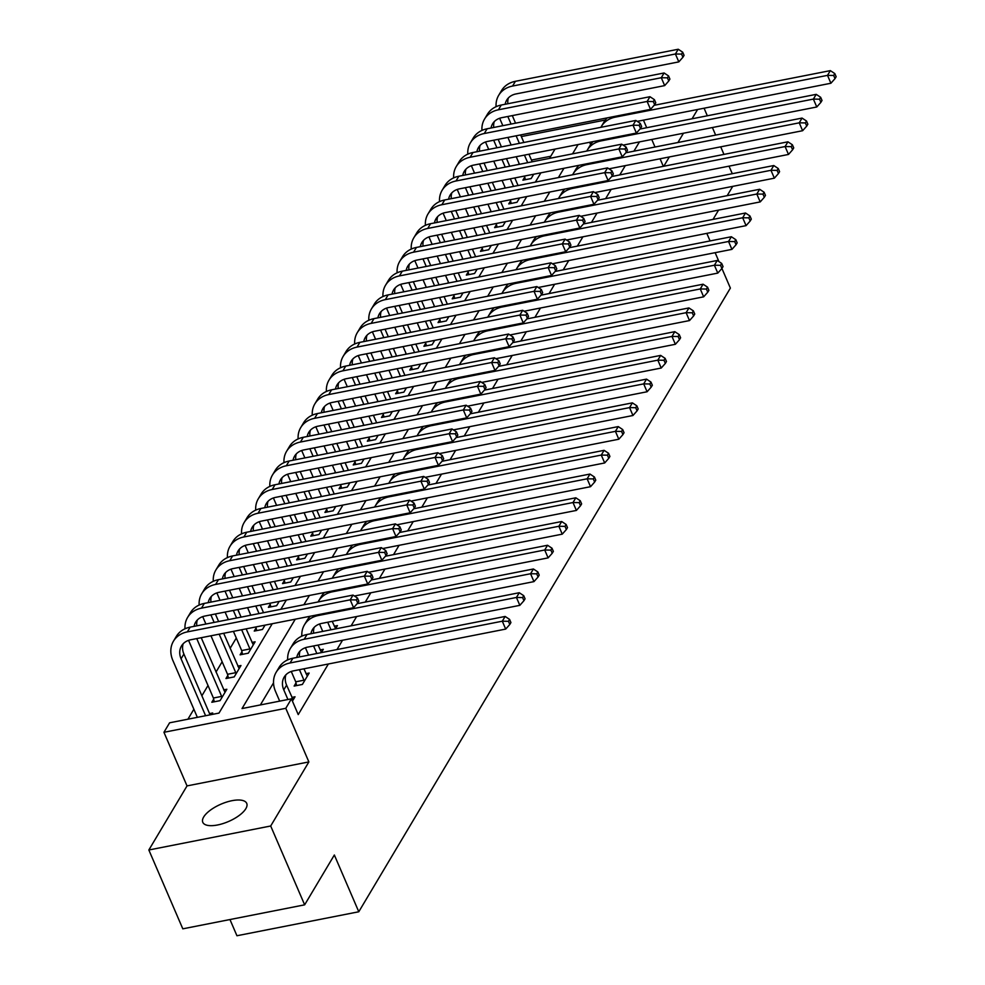 <?xml version="1.0" encoding="UTF-8"?>
<svg xmlns="http://www.w3.org/2000/svg" width="985" height="985" viewBox="0 0 985 985"><rect width="100%" height="100%" fill="white"/><g stroke="black" fill="none" stroke-linecap="round" stroke-linejoin="round"><path stroke-width="1.48" d="M203.686 816.984A23.923 9.456 -23.3 0 0 202.787 822.303A23.923 9.456 -23.3 0 0 222.955 823.583A23.923 9.456 -23.3 0 0 245.831 808.685A23.923 9.456 -23.3 0 0 246.73 803.378A23.923 9.456 -23.3 0 0 226.562 802.086A23.923 9.456 -23.3 0 0 203.686 816.984M229.961 919.534L236.942 935.75L358.786 911.765L730.378 288.088L721.919 268.437M358.786 911.765L334.346 855.005L304.648 904.833L182.804 928.83L148.846 849.993L270.69 825.996L308.871 761.922L285.785 708.313L163.941 732.298L169.592 722.805L218.99 713.091L272.229 623.727M308.871 761.922L187.027 785.907L148.846 849.993M187.027 785.907L163.941 732.298M519.083 163.399L518.43 164.507M504.948 187.125L504.283 188.233M490.801 210.864L490.148 211.972M476.666 234.59L476.001 235.698M462.531 258.329L461.866 259.437M448.384 282.055L447.732 283.163M434.25 305.793L433.585 306.901M420.102 329.519L419.45 330.628M405.968 353.258L405.303 354.366M391.821 376.984L391.168 378.092M377.686 400.723L377.021 401.831M363.551 424.449L362.886 425.557M349.404 448.187L348.752 449.283M335.269 471.913L334.604 473.022M321.122 495.64L320.47 496.748M306.988 519.378L306.323 520.486M292.853 543.104L292.188 544.212M278.706 566.843L278.053 567.951M264.571 590.569L263.906 591.677M250.424 614.308L249.771 615.416M236.289 638.034L230.158 648.315M222.142 661.772L216.023 672.053M208.007 685.498L201.876 695.779M193.873 709.237L187.926 719.198M732.286 173.717L729.023 166.157M723.963 154.411L720.712 146.839M715.652 135.093L712.389 127.533M707.328 115.787L704.078 108.215M304.648 904.833L270.69 825.996M550.763 156.258L531.444 160.05M211.8 714.494L212.698 712.992L209.559 713.608M213.671 699.178L211.824 702.268L220.049 700.655L226.846 689.266L223.694 689.882M227.806 675.439L225.959 678.542L234.196 676.917L240.98 665.528L237.841 666.143M241.941 651.713L240.106 654.816L248.331 653.19L255.115 641.801L251.975 642.417M256.088 627.987L254.241 631.077L262.478 629.452L265.039 625.143M270.222 604.248L268.376 607.351L276.613 605.726L279.186 601.416M284.37 580.522L282.523 583.612L290.747 582L293.321 577.678M298.504 556.784L296.657 559.886L304.894 558.261L307.468 553.952M312.651 533.057L310.804 536.148L319.029 534.535L321.602 530.213M326.786 509.319L324.939 512.422L333.176 510.796L335.737 506.487M340.921 485.593L339.074 488.683L347.311 487.07L349.884 482.748M355.068 461.854L353.221 464.957L361.458 463.332L364.019 459.022M369.203 438.128L367.356 441.218L375.593 439.606L378.166 435.296M383.35 414.389L381.503 417.492L389.728 415.867L392.301 411.558M397.484 390.663L395.638 393.754L403.875 392.141L406.436 387.831M411.619 366.925L409.785 370.028L418.009 368.402L420.583 364.093M425.766 343.199L423.919 346.301L432.156 344.676L434.717 340.367M439.901 319.472L438.054 322.563L446.291 320.938L448.864 316.628M454.048 295.734L452.201 298.837L460.426 297.211L462.999 292.902M468.183 272.008L466.336 275.098L474.573 273.485L477.146 269.164M482.33 248.269L480.483 251.372L488.708 249.747L491.281 245.437M496.465 224.543L494.618 227.633L502.855 226.021L505.416 221.699M510.599 200.805L508.752 203.907L516.99 202.282L519.563 197.973M524.746 177.078L522.9 180.169L531.137 178.556L533.698 174.246M295.278 619.196L242.039 708.547L291.437 698.821L298.233 714.593L328.374 663.988M336.981 649.558L342.521 640.262M351.116 625.82L356.656 616.524M365.263 602.094L370.803 592.798M379.397 578.355L384.938 569.059M393.544 554.629L399.073 545.333M407.679 530.89L413.22 521.594M421.814 507.164L427.355 497.868M435.961 483.426L441.502 474.13M450.096 459.7L455.636 450.404M464.243 435.973L469.783 426.665M478.378 412.235L483.918 402.939M492.525 388.509L498.053 379.213M506.659 364.77L512.2 355.474M520.794 341.044L526.335 331.748M534.941 317.305L540.482 308.01M549.076 293.579L554.617 284.283M563.223 269.841L568.751 260.545M577.358 246.115L582.898 236.819M591.492 222.376L597.033 213.08M605.64 198.65L611.18 189.354M619.774 174.911L625.315 165.615M633.921 151.185L639.462 141.889M301.816 635.387L301.176 636.47M287.669 659.125L287.029 660.196M273.534 682.851L260.372 704.94M292.434 701.135L295.032 696.789L291.892 697.405M295.993 682.962L294.146 686.065L302.383 684.44L309.167 673.05L306.027 673.666M321.332 652.636L323.314 649.324L320.162 649.94M335.479 628.898L337.449 625.586L334.309 626.214M663.779 166.256L669.32 156.96M677.926 142.517L683.467 133.221M692.061 118.791L697.602 109.495M663.336 166.342L660.073 158.782M655.013 147.036L651.762 139.464M646.702 127.718L643.439 120.158M291.437 698.821L285.785 708.313M706.811 233.371L710.074 240.931M715.135 252.677L718.988 261.641M732.717 186.374L727.176 195.67M718.582 210.1L713.041 219.396M521.336 136.57L605.332 120.022M280.836 609.296L286.364 600M294.971 585.558L300.511 576.262M309.105 561.832L314.646 552.536M323.252 538.106L328.793 528.81M337.387 514.367L342.928 505.071M351.534 490.641L357.062 481.345M365.669 466.902L371.21 457.606M379.804 443.176L385.344 433.88M393.951 419.438L399.491 410.142M408.085 395.711L413.626 386.415M422.233 371.973L427.773 362.677M436.367 348.247L441.908 338.951M450.514 324.508L456.043 315.212M464.649 300.782L470.19 291.486M478.784 277.056L484.325 267.748M492.931 253.317L498.472 244.021M507.066 229.591L512.606 220.295M521.213 205.853L526.741 196.557M535.347 182.126L540.888 172.831M549.482 158.388L555.023 149.092M578.084 144.561L572.544 153.857M563.937 168.287L558.396 177.583M549.802 192.013L544.262 201.322M535.655 215.752L530.115 225.048M521.521 239.478L515.98 248.774M507.386 263.217L501.845 272.513M493.239 286.943L487.698 296.239M479.104 310.681L473.563 319.977M464.957 334.408L459.416 343.703M450.822 358.146L445.282 367.442M436.675 381.872L431.147 391.168M422.54 405.611L417 414.907M408.406 429.337L402.865 438.633M394.259 453.075L388.718 462.371M380.124 476.802L374.583 486.097M365.977 500.528L360.436 509.836M351.842 524.266L346.301 533.562M337.707 547.992L332.167 557.288M323.56 571.731L318.02 581.027M309.425 595.457L303.885 604.753M590.618 144.561L589.646 142.283M293.185 699.879L286.598 685.129A18.69 15.07 30.8 0 1 285.872 674.86M287.928 699.51L283.778 689.869A18.69 15.07 30.8 0 1 284.185 677.064A18.69 15.07 30.8 0 1 293.444 670.871L505.699 629.083L502.301 621.203L290.058 662.979A28.036 22.606 -149.2 0 0 276.157 672.287A28.036 22.606 -149.2 0 0 275.541 691.495L279.691 701.135M508.445 621.301L509.811 624.453L510.932 622.545L509.577 619.393L508.445 621.301L502.301 621.203L505.133 616.45L292.877 658.239A28.036 22.606 -149.2 0 0 278.989 667.534L276.157 672.287M505.133 616.45L509.577 619.393M509.811 624.453L505.699 629.083M205.594 715.726L181.068 658.78A18.69 15.07 30.8 0 1 181.486 645.975A18.69 15.07 30.8 0 1 190.745 639.77L353.59 607.708L350.204 599.828L187.347 631.89A28.036 22.606 -149.2 0 0 173.458 641.186A28.036 22.606 -149.2 0 0 172.843 660.406L197.357 717.339M210.088 714.839L183.9 654.04A18.69 15.07 30.8 0 1 183.173 643.759M356.348 599.927L357.703 603.079L358.835 601.182L357.481 598.03L356.348 599.927L350.204 599.828L353.024 595.088L190.179 627.137A28.036 22.606 -149.2 0 0 176.29 636.445L173.458 641.186M353.024 595.088L357.481 598.03M357.703 603.079L353.59 607.708M307.32 676.153L303.934 668.803M296.596 685.585L295.734 681.817L303.959 680.192L299.44 669.689M303.959 680.192L304.23 681.349M291.264 671.45L295.734 681.817M296.78 657.463A18.69 15.07 30.8 0 1 298.32 653.338A18.69 15.07 30.8 0 1 307.591 647.133L519.834 605.344L516.435 597.464L304.193 639.253A28.036 22.606 -149.2 0 0 290.292 648.549A28.036 22.606 -149.2 0 0 287.719 659.876M299.502 656.933A18.69 15.07 30.8 0 1 300.006 651.122M522.592 597.563L523.946 600.715L525.079 598.818L523.725 595.666L522.592 597.563L516.435 597.464L519.267 592.724L307.024 634.5A28.036 22.606 -149.2 0 0 293.124 643.808L290.292 648.549M519.267 592.724L523.725 595.666M523.946 600.715L519.834 605.344M321.467 652.415L318.069 645.076M316.838 653.523L313.575 645.951M305.412 647.724L308.6 655.136M310.928 633.737A18.69 15.07 30.8 0 1 312.467 629.6A18.69 15.07 30.8 0 1 321.726 623.406L533.968 581.618L530.583 573.738L318.327 615.514A28.036 22.606 -149.2 0 0 304.439 624.822A28.036 22.606 -149.2 0 0 301.853 636.15M313.649 633.195A18.69 15.07 30.8 0 1 314.153 627.396M536.726 573.836L538.081 576.988L539.214 575.092L537.859 571.928L536.726 573.836L530.583 573.738L533.402 568.985L357.173 603.682M310.324 616.228A28.036 22.606 -149.2 0 0 307.271 620.07L304.439 624.822M533.402 568.985L537.859 571.928M538.081 576.988L533.968 581.618M335.602 628.689L332.204 621.338M330.972 629.784L327.722 622.225M319.546 623.985L322.748 631.41M354.44 596.011L548.116 557.879L544.717 549.999L332.474 591.788A28.036 22.606 -149.2 0 0 318.574 601.084A28.036 22.606 -149.2 0 0 318.093 601.958M550.861 550.098L552.228 553.25L553.361 551.354L551.994 548.202L550.861 550.098L544.717 549.999L547.549 545.259L371.308 579.956M324.459 592.502A28.036 22.606 -149.2 0 0 321.406 596.344L318.574 601.084M547.549 545.259L551.994 548.202M552.228 553.25L548.116 557.879M214.262 701.788L213.4 698.02L221.637 696.407L196.741 638.588M188.566 640.361L213.4 698.02M221.637 696.407L221.896 697.552M224.999 692.356L201.223 637.714M194.082 626.374A18.69 15.07 30.8 0 1 195.621 622.237A18.69 15.07 30.8 0 1 204.892 616.044L367.737 583.982L364.339 576.102L201.494 608.151A28.036 22.606 -149.2 0 0 187.593 617.46A28.036 22.606 -149.2 0 0 185.008 628.787M196.803 625.832A18.69 15.07 30.8 0 1 197.308 620.033M370.483 576.2L371.85 579.352L372.983 577.444L371.616 574.292L370.483 576.2L364.339 576.102L367.171 571.349L204.314 603.411A28.036 22.606 -149.2 0 0 190.425 612.719L187.593 617.46M367.171 571.349L371.616 574.292M371.85 579.352L367.737 583.982M228.409 678.062L227.547 674.294L235.772 672.669L219.199 634.168M202.713 616.635L205.902 624.047M210.962 635.793L227.547 674.294M214.139 622.421L210.876 614.862M235.772 672.669L236.043 673.826M239.133 668.63L223.681 633.293M218.621 621.547L215.37 613.975M208.217 602.648A18.69 15.07 30.8 0 1 209.768 598.511A18.69 15.07 30.8 0 1 219.027 592.305L381.872 560.243L378.474 552.363L215.629 584.425A28.036 22.606 -149.2 0 0 201.74 593.733A28.036 22.606 -149.2 0 0 199.155 605.049M210.95 602.106A18.69 15.07 30.8 0 1 211.455 596.294M384.63 552.462L385.985 555.614L387.117 553.718L385.763 550.566L384.63 552.462L378.474 552.363L381.306 547.623L218.461 579.673A28.036 22.606 -149.2 0 0 204.56 588.981L201.74 593.733M381.306 547.623L385.763 550.566M385.985 555.614L381.872 560.243M242.544 654.323L241.682 650.556L249.919 648.943L241.645 629.747M216.848 592.896L220.037 600.321M225.097 612.067L228.36 619.627M233.42 631.373L241.682 650.556M236.597 618.001L233.334 610.441M228.274 598.695L225.023 591.123M249.919 648.943L250.178 650.088M253.28 644.892L246.139 628.861M241.079 617.115L237.828 609.555M232.768 597.809L229.505 590.249M222.364 578.909A18.69 15.07 30.8 0 1 223.903 574.784A18.69 15.07 30.8 0 1 233.162 568.579L396.019 536.517L392.621 528.637L229.776 560.699A28.036 22.606 -149.2 0 0 215.875 569.995A28.036 22.606 -149.2 0 0 213.289 581.322M225.085 578.38A18.69 15.07 30.8 0 1 225.59 572.568M398.765 528.736L400.132 531.888L401.252 529.992L399.898 526.827L398.765 528.736L392.621 528.637L395.453 523.885L232.595 555.946A28.036 22.606 -149.2 0 0 218.707 565.255L215.875 569.995M395.453 523.885L399.898 526.827M400.132 531.888L396.019 536.517M368.575 572.285L562.25 534.153L558.864 526.273L346.609 568.049A28.036 22.606 -149.2 0 0 332.721 577.358A28.036 22.606 -149.2 0 0 332.228 578.232M565.008 526.372L566.363 529.524L567.495 527.628L566.141 524.476L565.008 526.372L558.864 526.273L561.684 521.521L385.455 556.217M338.594 568.764A28.036 22.606 -149.2 0 0 335.54 572.617L332.721 577.358M561.684 521.521L566.141 524.476M566.363 529.524L562.25 534.153M256.691 630.597L255.854 626.952M230.982 569.17L234.184 576.582M239.244 588.328L242.495 595.888M247.555 607.634L250.818 615.206M259.043 613.581L255.792 606.021M250.732 594.275L247.469 586.703M242.421 574.957L239.158 567.397M264.078 625.34L264.325 626.361M263.537 612.695L260.286 605.135M255.226 593.389L251.963 585.829M246.903 574.083L243.652 566.51M236.499 555.183A18.69 15.07 30.8 0 1 238.038 551.046A18.69 15.07 30.8 0 1 247.309 544.84L410.154 512.779L406.756 504.899L243.911 536.96A28.036 22.606 -149.2 0 0 230.01 546.269A28.036 22.606 -149.2 0 0 227.436 557.584M239.232 554.641A18.69 15.07 30.8 0 1 239.724 548.83M412.912 504.997L414.266 508.149L415.399 506.253L414.045 503.101L412.912 504.997L406.756 504.899L409.588 500.158L246.743 532.22A28.036 22.606 -149.2 0 0 232.842 541.516L230.01 546.269M409.588 500.158L414.045 503.101M414.266 508.149L410.154 512.779M382.722 548.546L576.397 510.427L572.999 502.535L360.756 544.323A28.036 22.606 -149.2 0 0 346.855 553.632A28.036 22.606 -149.2 0 0 346.375 554.493M579.143 502.633L580.51 505.785L581.63 503.889L580.276 500.737L579.143 502.633L572.999 502.535L575.831 497.794L399.59 532.491M352.741 545.037A28.036 22.606 -149.2 0 0 349.687 548.879L346.855 553.632M575.831 497.794L580.276 500.737M580.51 505.785L576.397 510.427M396.856 524.82L590.532 486.688L587.134 478.808L374.891 520.597A28.036 22.606 -149.2 0 0 361.002 529.893A28.036 22.606 -149.2 0 0 360.51 530.767M593.29 478.907L594.644 482.059L595.777 480.163L594.423 477.011L593.29 478.907L587.134 478.808L589.966 474.056L413.737 508.752M366.876 521.299A28.036 22.606 -149.2 0 0 363.822 525.153L361.002 529.893M589.966 474.056L594.423 477.011M594.644 482.059L590.532 486.688M410.991 501.082L604.679 462.962L601.281 455.07L389.038 496.859A28.036 22.606 -149.2 0 0 375.137 506.167A28.036 22.606 -149.2 0 0 374.645 507.029M607.425 455.168L608.779 458.32L609.912 456.424L608.558 453.272L607.425 455.168L601.281 455.07L604.101 450.33L427.872 485.026M381.023 497.573A28.036 22.606 -149.2 0 0 377.969 501.414L375.137 506.167M604.101 450.33L608.558 453.272M608.779 458.32L604.679 462.962M425.138 477.356L618.814 439.224L615.416 431.344L403.173 473.132A28.036 22.606 -149.2 0 0 389.272 482.428A28.036 22.606 -149.2 0 0 388.792 483.303M621.572 431.442L622.926 434.594L624.059 432.698L622.692 429.546L621.572 431.442L615.416 431.344L618.248 426.591L442.006 461.288M395.157 473.847A28.036 22.606 -149.2 0 0 392.104 477.688L389.272 482.428M618.248 426.591L622.692 429.546M622.926 434.594L618.814 439.224M439.273 453.629L632.949 415.498L629.563 407.605L417.308 449.394A28.036 22.606 -149.2 0 0 403.419 458.702A28.036 22.606 -149.2 0 0 402.927 459.564M635.707 407.704L637.061 410.868L638.194 408.96L636.839 405.808L635.707 407.704L629.563 407.605L632.382 402.865L456.154 437.562M409.304 450.108A28.036 22.606 -149.2 0 0 406.239 453.95L403.419 458.702M632.382 402.865L636.839 405.808M637.061 410.868L632.949 415.498M270.826 606.858L269.988 603.226M245.13 545.431L248.319 552.856M253.379 564.602L256.642 572.162M261.702 583.908L264.953 591.468M273.19 589.855L269.927 582.283M264.866 570.537L261.616 562.977M256.556 551.231L253.293 543.671M278.226 601.601L278.459 602.623M277.684 588.968L274.421 581.409M269.361 569.662L266.11 562.09M261.05 550.344L257.787 542.784M250.646 531.444A18.69 15.07 30.8 0 1 252.185 527.32A18.69 15.07 30.8 0 1 261.444 521.114L424.289 489.052L420.903 481.173L258.045 513.234A28.036 22.606 -149.2 0 0 244.157 522.53A28.036 22.606 -149.2 0 0 241.571 533.858M253.367 530.915A18.69 15.07 30.8 0 1 253.871 525.104M427.047 481.271L428.401 484.423L429.534 482.527L428.179 479.375L427.047 481.271L420.903 481.173L423.722 476.42L260.877 508.482A28.036 22.606 -149.2 0 0 246.989 517.79L244.157 522.53M423.722 476.42L428.179 479.375M428.401 484.423L424.289 489.052M284.973 583.132L284.136 579.488M259.264 521.705L262.466 529.117M267.526 540.863L270.776 548.436M275.837 560.182L279.1 567.742M287.325 566.116L284.074 558.557M279.014 546.81L275.751 539.251M270.69 527.504L267.44 519.932M292.36 577.875L292.594 578.897M291.819 565.242L288.556 557.67M283.508 545.924L280.245 538.364M275.184 526.618L271.934 519.046M264.78 507.718A18.69 15.07 30.8 0 1 266.319 503.581A18.69 15.07 30.8 0 1 275.591 497.376L438.436 465.326L435.038 457.434L272.192 489.496A28.036 22.606 -149.2 0 0 258.292 498.804A28.036 22.606 -149.2 0 0 255.718 510.119M267.501 507.176A18.69 15.07 30.8 0 1 268.006 501.377M441.181 457.533L442.548 460.685L443.681 458.788L442.314 455.636L441.181 457.533L435.038 457.434L437.869 452.694L275.024 484.755A28.036 22.606 -149.2 0 0 261.123 494.051L258.292 498.804M437.869 452.694L442.314 455.636M442.548 460.685L438.436 465.326M299.108 559.406L298.27 555.762M273.411 497.967L276.6 505.391M281.661 517.137L284.924 524.697M289.972 536.443L293.234 544.015M301.472 542.39L298.209 534.818M293.148 523.072L289.898 515.512M284.837 503.766L281.575 496.206M306.507 554.136L306.741 555.171M305.953 541.504L302.703 533.944M297.642 522.198L294.38 514.626M289.331 502.879L286.069 495.32M278.927 483.98A18.69 15.07 30.8 0 1 280.466 479.855A18.69 15.07 30.8 0 1 289.725 473.65L452.571 441.588L449.185 433.708L286.327 465.77A28.036 22.606 -149.2 0 0 272.439 475.065A28.036 22.606 -149.2 0 0 269.853 486.393M281.648 483.45A18.69 15.07 30.8 0 1 282.153 477.639M455.329 433.806L456.683 436.958L457.816 435.062L456.461 431.91L455.329 433.806L449.185 433.708L452.004 428.955L289.159 461.017A28.036 22.606 -149.2 0 0 275.258 470.325L272.439 475.065M452.004 428.955L456.461 431.91M456.683 436.958L452.571 441.588M313.242 535.668L312.405 532.023M287.546 474.241L290.747 481.653M295.796 493.399L299.058 500.971M304.119 512.717L307.369 520.277M315.606 518.652L312.344 511.092M307.295 499.346L304.033 491.786M298.972 480.04L295.722 472.468M320.642 530.41L320.876 531.432M320.1 517.778L316.838 510.205M311.777 498.459L308.527 490.899M303.466 479.153L300.203 471.581M293.062 460.254A18.69 15.07 30.8 0 1 294.601 456.117A18.69 15.07 30.8 0 1 303.86 449.923L466.718 417.862L463.319 409.969L300.474 442.031A28.036 22.606 -149.2 0 0 286.573 451.339A28.036 22.606 -149.2 0 0 283.988 462.654M295.783 459.712A18.69 15.07 30.8 0 1 296.288 453.913M469.463 410.068L470.83 413.22L471.95 411.324L470.596 408.172L469.463 410.068L463.319 409.969L466.151 405.229L303.294 437.291A28.036 22.606 -149.2 0 0 289.405 446.587L286.573 451.339M466.151 405.229L470.596 408.172M470.83 413.22L466.718 417.862M327.389 511.941L326.552 508.297M301.681 450.502L304.882 457.926M309.943 469.673L313.193 477.233M318.254 488.979L321.516 496.551M329.753 494.926L326.491 487.366M321.43 475.62L318.167 468.047M313.119 456.301L309.856 448.741M334.777 506.672L335.023 507.706M334.235 494.039L330.985 486.479M325.924 474.733L322.661 467.161M317.601 455.415L314.35 447.855M307.197 436.515A18.69 15.07 30.8 0 1 308.748 432.39A18.69 15.07 30.8 0 1 318.007 426.185L480.852 394.123L477.454 386.243L314.609 418.305A28.036 22.606 -149.2 0 0 300.721 427.601A28.036 22.606 -149.2 0 0 298.135 438.928M309.93 435.986A18.69 15.07 30.8 0 1 310.423 430.174M483.61 386.342L484.965 389.494L486.097 387.598L484.743 384.445L483.61 386.342L477.454 386.243L480.286 381.49L317.441 413.552A28.036 22.606 -149.2 0 0 303.54 422.861L300.721 427.601M480.286 381.49L484.743 384.445M484.965 389.494L480.852 394.123M453.42 429.891L647.096 391.759L643.697 383.879L431.455 425.668A28.036 22.606 -149.2 0 0 417.554 434.964A28.036 22.606 -149.2 0 0 417.074 435.838M649.841 383.978L651.208 387.13L652.341 385.233L650.974 382.082L649.841 383.978L643.697 383.879L646.529 379.127L470.288 413.823M423.439 426.382A28.036 22.606 -149.2 0 0 420.386 430.223L417.554 434.964M646.529 379.127L650.974 382.082M651.208 387.13L647.096 391.759M341.524 488.203L340.687 484.558M315.828 426.776L319.017 434.188M324.077 445.934L327.34 453.506M332.401 465.252L335.651 472.812M343.888 471.187L340.625 463.627M335.565 451.881L332.314 444.321M327.254 432.575L323.991 425.003M348.924 482.945L349.158 483.967M348.382 470.313L345.119 462.741M340.059 450.995L336.808 443.435M331.748 431.689L328.485 424.116M321.344 412.789A18.69 15.07 30.8 0 1 322.883 408.652A18.69 15.07 30.8 0 1 332.142 402.459L494.999 370.397L491.601 362.505L328.756 394.566A28.036 22.606 -149.2 0 0 314.855 403.875A28.036 22.606 -149.2 0 0 312.27 415.202M324.065 412.247A18.69 15.07 30.8 0 1 324.57 406.448M497.745 362.603L499.099 365.767L500.232 363.859L498.878 360.707L497.745 362.603L491.601 362.505L494.421 357.764L331.576 389.826A28.036 22.606 -149.2 0 0 317.687 399.122L314.855 403.875M494.421 357.764L498.878 360.707M499.099 365.767L494.999 370.397M467.555 406.165L661.23 368.033L657.832 360.153L445.589 401.929A28.036 22.606 -149.2 0 0 431.701 411.238A28.036 22.606 -149.2 0 0 431.208 412.112M663.988 360.251L665.343 363.403L666.476 361.495L665.121 358.343L663.988 360.251L657.832 360.153L660.664 355.4L484.435 390.097M437.574 402.643A28.036 22.606 -149.2 0 0 434.52 406.485L431.701 411.238M660.664 355.4L665.121 358.343M665.343 363.403L661.23 368.033M355.671 464.477L354.834 460.832M329.963 403.037L333.164 410.462M338.224 422.208L341.475 429.768M346.535 441.514L349.798 449.086M358.023 447.461L354.772 439.901M349.712 428.155L346.449 420.583M341.389 408.837L338.138 401.277M363.059 459.207L363.293 460.241M362.517 446.574L359.266 439.014M354.206 427.268L350.943 419.696M345.883 407.95L342.632 400.39M335.479 389.05A18.69 15.07 30.8 0 1 337.018 384.926A18.69 15.07 30.8 0 1 346.289 378.72L509.134 346.658L505.736 338.778L342.891 370.84A28.036 22.606 -149.2 0 0 328.99 380.136A28.036 22.606 -149.2 0 0 326.417 391.464M338.2 388.521A18.69 15.07 30.8 0 1 338.705 382.709M511.892 338.877L513.247 342.029L514.379 340.133L513.013 336.981L511.892 338.877L505.736 338.778L508.568 334.038L345.723 366.088A28.036 22.606 -149.2 0 0 331.822 375.396L328.99 380.136M508.568 334.038L513.013 336.981M513.247 342.029L509.134 346.658M481.702 382.426L675.378 344.294L671.979 336.414L459.736 378.203A28.036 22.606 -149.2 0 0 445.836 387.499A28.036 22.606 -149.2 0 0 445.343 388.373M678.123 336.513L679.49 339.665L680.61 337.769L679.256 334.617L678.123 336.513L671.979 336.414L674.811 331.674L498.57 366.358M451.721 378.917A28.036 22.606 -149.2 0 0 448.667 382.759L445.836 387.499M674.811 331.674L679.256 334.617M679.49 339.665L675.378 344.294M369.806 440.738L368.969 437.106M344.11 379.311L347.299 386.723M352.359 398.469L355.622 406.042M360.67 417.788L363.933 425.348M372.17 423.735L368.907 416.162M363.847 404.416L360.596 396.856M355.536 385.11L352.273 377.538M377.206 435.481L377.44 436.503M376.664 422.848L373.401 415.276M368.341 403.53L365.078 395.97M360.03 384.224L356.767 376.664M349.626 365.324A18.69 15.07 30.8 0 1 351.165 361.187A18.69 15.07 30.8 0 1 360.424 354.994L523.269 322.932L519.883 315.052L357.026 347.102A28.036 22.606 -149.2 0 0 343.137 356.41A28.036 22.606 -149.2 0 0 340.551 367.737M352.347 364.782A18.69 15.07 30.8 0 1 352.852 358.983M526.027 315.151L527.381 318.303L528.514 316.394L527.16 313.242L526.027 315.151L519.883 315.052L522.703 310.3L359.857 342.361A28.036 22.606 -149.2 0 0 345.957 351.657L343.137 356.41M522.703 310.3L527.16 313.242M527.381 318.303L523.269 322.932M495.837 358.7L689.512 320.568L686.114 312.688L473.871 354.465A28.036 22.606 -149.2 0 0 459.97 363.773A28.036 22.606 -149.2 0 0 459.49 364.647M692.27 312.787L693.625 315.939L694.757 314.043L693.403 310.878L692.27 312.787L686.114 312.688L688.946 307.936L512.705 342.632M465.856 355.179A28.036 22.606 -149.2 0 0 462.802 359.02L459.97 363.773M688.946 307.936L693.403 310.878M693.625 315.939L689.512 320.568M383.941 417.012L383.103 413.368M358.244 355.573L361.446 362.997M366.494 374.743L369.757 382.303M374.817 394.049L378.08 401.621M386.305 399.996L383.054 392.436M377.994 380.69L374.731 373.118M369.671 361.372L366.42 353.812M391.34 411.742L391.574 412.777M390.799 399.11L387.536 391.55M382.488 379.804L379.225 372.231M374.165 360.498L370.902 352.925M363.76 341.598A18.69 15.07 30.8 0 1 365.3 337.461A18.69 15.07 30.8 0 1 374.571 331.256L537.416 299.194L534.018 291.314L371.173 323.375A28.036 22.606 -149.2 0 0 357.272 332.684A28.036 22.606 -149.2 0 0 354.686 343.999M366.482 341.056A18.69 15.07 30.8 0 1 366.986 335.245M540.162 291.412L541.528 294.564L542.661 292.668L541.294 289.516L540.162 291.412L534.018 291.314L536.85 286.573L373.992 318.623A28.036 22.606 -149.2 0 0 360.104 327.931L357.272 332.684M536.85 286.573L541.294 289.516M541.528 294.564L537.416 299.194M509.971 334.962L703.647 296.83L700.261 288.95L488.006 330.738A28.036 22.606 -149.2 0 0 474.117 340.034A28.036 22.606 -149.2 0 0 473.625 340.909M706.405 289.048L707.759 292.2L708.892 290.304L707.538 287.152L706.405 289.048L700.261 288.95L703.081 284.209L526.852 318.906M480.003 331.452A28.036 22.606 -149.2 0 0 476.949 335.294L474.117 340.034M703.081 284.209L707.538 287.152M707.759 292.2L703.647 296.83M398.088 393.274L397.25 389.641M372.392 331.846L375.581 339.271M380.641 351.005L383.891 358.577M388.952 370.323L392.215 377.883M400.452 376.27L397.189 368.698M392.129 356.952L388.878 349.392M383.818 337.646L380.555 330.073M405.488 388.016L405.721 389.038M404.933 375.383L401.683 367.811M396.623 356.065L393.36 348.505M388.299 336.759L385.049 329.199M377.895 317.86A18.69 15.07 30.8 0 1 379.447 313.723A18.69 15.07 30.8 0 1 388.706 307.529L551.551 275.468L548.152 267.588L385.307 299.637A28.036 22.606 -149.2 0 0 371.419 308.945A28.036 22.606 -149.2 0 0 368.833 320.273M380.629 317.318A18.69 15.07 30.8 0 1 381.133 311.519M554.309 267.686L555.663 270.838L556.796 268.942L555.442 265.778L554.309 267.686L548.152 267.588L550.984 262.835L388.139 294.897A28.036 22.606 -149.2 0 0 374.238 304.205L371.419 308.945M550.984 262.835L555.442 265.778M555.663 270.838L551.551 275.468M524.119 311.235L717.794 273.104L714.396 265.224L502.153 307A28.036 22.606 -149.2 0 0 488.252 316.308A28.036 22.606 -149.2 0 0 487.772 317.182M720.54 265.322L721.907 268.474L723.039 266.578L721.673 263.414L720.54 265.322L714.396 265.224L717.228 260.471L540.987 295.168M494.138 307.714A28.036 22.606 -149.2 0 0 491.084 311.555L488.252 316.308M717.228 260.471L721.673 263.414M721.907 268.474L717.794 273.104M412.223 369.547L411.385 365.903M386.526 308.12L389.715 315.532M394.776 327.279L398.038 334.838M403.099 346.585L406.349 354.157M414.587 352.531L411.324 344.972M406.276 333.225L403.013 325.653M397.952 313.907L394.69 306.347M419.622 364.29L419.856 365.312M419.081 351.645L415.818 344.085M410.757 332.339L407.507 324.779M402.446 313.033L399.184 305.461M392.042 294.133A18.69 15.07 30.8 0 1 393.581 289.996A18.69 15.07 30.8 0 1 402.84 283.791L565.698 251.729L562.3 243.849L399.454 275.911A28.036 22.606 -149.2 0 0 385.554 285.219A28.036 22.606 -149.2 0 0 382.968 296.534M394.763 293.592A18.69 15.07 30.8 0 1 395.268 287.78M568.443 243.948L569.81 247.1L570.931 245.203L569.576 242.051L568.443 243.948L562.3 243.849L565.131 239.109L402.274 271.171A28.036 22.606 -149.2 0 0 388.385 280.466L385.554 285.219M565.131 239.109L569.576 242.051M569.81 247.1L565.698 251.729M538.253 287.497L731.929 249.377L728.543 241.485L516.288 283.274A28.036 22.606 -149.2 0 0 502.399 292.582A28.036 22.606 -149.2 0 0 501.907 293.444M734.687 241.584L736.041 244.736L737.174 242.839L735.82 239.687L734.687 241.584L728.543 241.485L731.362 236.745L555.134 271.441M508.272 283.988A28.036 22.606 -149.2 0 0 505.219 287.829L502.399 292.582M731.362 236.745L735.82 239.687M736.041 244.736L731.929 249.377M552.4 263.771L746.076 225.639L742.678 217.759L530.435 259.535A28.036 22.606 -149.2 0 0 516.534 268.843A28.036 22.606 -149.2 0 0 516.054 269.718M748.822 217.857L750.188 221.009L751.309 219.113L749.954 215.961L748.822 217.857L742.678 217.759L745.51 213.006L569.268 247.703M522.419 260.249A28.036 22.606 -149.2 0 0 519.366 264.103L516.534 268.843M745.51 213.006L749.954 215.961M750.188 221.009L746.076 225.639M566.535 240.032L760.211 201.913L756.812 194.02L544.57 235.809A28.036 22.606 -149.2 0 0 530.681 245.117A28.036 22.606 -149.2 0 0 530.189 245.979M762.969 194.119L764.323 197.271L765.456 195.375L764.101 192.223L762.969 194.119L756.812 194.02L759.644 189.28L583.415 223.977M536.554 236.523A28.036 22.606 -149.2 0 0 533.501 240.365L530.681 245.117M759.644 189.28L764.101 192.223M764.323 197.271L760.211 201.913M580.67 216.306L774.358 178.174L770.959 170.294L558.717 212.083A28.036 22.606 -149.2 0 0 544.816 221.379A28.036 22.606 -149.2 0 0 544.323 222.253M777.103 170.393L778.458 173.545L779.591 171.649L778.236 168.497L777.103 170.393L770.959 170.294L773.779 165.542L597.55 200.238M550.701 212.785A28.036 22.606 -149.2 0 0 547.648 216.638L544.816 221.379M773.779 165.542L778.236 168.497M778.458 173.545L774.358 178.174M594.817 192.567L788.492 154.448L785.094 146.556L572.851 188.344A28.036 22.606 -149.2 0 0 558.951 197.653A28.036 22.606 -149.2 0 0 558.47 198.514M791.25 146.654L792.605 149.806L793.738 147.91L792.371 144.758L791.25 146.654L785.094 146.556L787.926 141.815L611.685 176.512M564.836 189.058A28.036 22.606 -149.2 0 0 561.782 192.9L558.951 197.653M787.926 141.815L792.371 144.758M792.605 149.806L788.492 154.448M426.37 345.809L425.532 342.177M400.661 284.382L403.862 291.806M408.923 303.552L412.173 311.112M417.234 322.858L420.496 330.418M428.721 328.805L425.471 321.233M420.41 309.487L417.147 301.927M412.099 290.181L408.837 282.621M433.757 340.551L434.003 341.573M433.215 327.919L429.965 320.359M424.904 308.613L421.642 301.041M416.581 289.295L413.331 281.735M406.177 270.395A18.69 15.07 30.8 0 1 407.716 266.27A18.69 15.07 30.8 0 1 416.987 260.065L579.833 228.003L576.434 220.123L413.589 252.185A28.036 22.606 -149.2 0 0 399.688 261.481A28.036 22.606 -149.2 0 0 397.115 272.808M408.91 269.865A18.69 15.07 30.8 0 1 409.403 264.054M582.591 220.221L583.945 223.373L585.078 221.477L583.723 218.313L582.591 220.221L576.434 220.123L579.266 215.37L416.421 247.432A28.036 22.606 -149.2 0 0 402.52 256.74L399.688 261.481M579.266 215.37L583.723 218.313M583.945 223.373L579.833 228.003M440.504 322.083L439.667 318.438M414.808 260.656L417.997 268.068M423.058 279.814L426.32 287.386M431.381 299.132L434.631 306.692M442.868 305.067L439.606 297.507M434.545 285.761L431.295 278.189M426.234 266.442L422.971 258.883M447.904 316.825L448.138 317.847M447.362 304.18L444.1 296.62M439.039 284.874L435.789 277.314M430.728 265.568L427.465 257.996M420.324 246.669A18.69 15.07 30.8 0 1 421.863 242.532A18.69 15.07 30.8 0 1 431.122 236.326L593.967 204.277L590.581 196.384L427.724 228.446A28.036 22.606 -149.2 0 0 413.835 237.754A28.036 22.606 -149.2 0 0 411.25 249.07M423.045 246.127A18.69 15.07 30.8 0 1 423.55 240.328M596.725 196.483L598.08 199.635L599.212 197.739L597.858 194.587L596.725 196.483L590.581 196.384L593.401 191.644L430.556 223.706A28.036 22.606 -149.2 0 0 416.667 233.002L413.835 237.754M593.401 191.644L597.858 194.587M598.08 199.635L593.967 204.277M454.651 298.356L453.814 294.712M428.943 236.917L432.144 244.342M437.205 256.088L440.455 263.648M445.515 275.394L448.778 282.954M457.003 281.341L453.753 273.768M448.692 262.022L445.429 254.462M440.369 242.716L437.118 235.156M462.039 293.087L462.273 294.109M461.497 280.454L458.234 272.894M453.186 261.148L449.923 253.576M444.863 241.83L441.612 234.27M434.459 222.93A18.69 15.07 30.8 0 1 435.998 218.805A18.69 15.07 30.8 0 1 445.269 212.6L608.114 180.538L604.716 172.658L441.871 204.72A28.036 22.606 -149.2 0 0 427.97 214.016A28.036 22.606 -149.2 0 0 425.397 225.343M437.18 222.401A18.69 15.07 30.8 0 1 437.685 216.589M610.86 172.757L612.227 175.909L613.36 174.013L611.993 170.861L610.86 172.757L604.716 172.658L607.548 167.906L444.703 199.967A28.036 22.606 -149.2 0 0 430.802 209.276L427.97 214.016M607.548 167.906L611.993 170.861M612.227 175.909L608.114 180.538M468.786 274.618L467.949 270.974M443.09 213.191L446.279 220.603M451.339 232.349L454.602 239.921M459.65 251.667L462.913 259.227M471.15 257.602L467.887 250.042M462.827 238.296L459.576 230.736M454.516 218.99L451.253 211.418M476.186 269.361L476.42 270.382M475.632 256.728L472.381 249.156M467.321 237.41L464.058 229.85M459.01 218.104L455.747 210.531M448.606 199.204A18.69 15.07 30.8 0 1 450.145 195.067A18.69 15.07 30.8 0 1 459.404 188.861L622.249 156.812L618.863 148.92L456.006 180.981A28.036 22.606 -149.2 0 0 442.117 190.29A28.036 22.606 -149.2 0 0 439.532 201.605M451.327 198.662A18.69 15.07 30.8 0 1 451.832 192.863M625.007 149.018L626.361 152.17L627.494 150.274L626.14 147.122L625.007 149.018L618.863 148.92L621.683 144.179L458.838 176.241A28.036 22.606 -149.2 0 0 444.937 185.537L442.117 190.29M621.683 144.179L626.14 147.122M626.361 152.17L622.249 156.812M482.921 250.892L482.084 247.247M457.225 189.452L460.426 196.877M465.474 208.623L468.737 216.183M473.797 227.929L477.048 235.501M485.285 233.876L482.022 226.304M476.974 214.57L473.711 206.998M468.651 195.252L465.4 187.692M490.321 245.622L490.555 246.656M489.779 232.989L486.516 225.43M481.456 213.683L478.205 206.111M473.145 194.365L469.882 186.805M462.741 175.465A18.69 15.07 30.8 0 1 464.28 171.341A18.69 15.07 30.8 0 1 473.539 165.135L636.396 133.073L632.998 125.194L470.153 157.255A28.036 22.606 -149.2 0 0 456.252 166.551A28.036 22.606 -149.2 0 0 453.666 177.879M465.462 174.936A18.69 15.07 30.8 0 1 465.967 169.125M639.142 125.292L640.509 128.444L641.629 126.548L640.275 123.396L639.142 125.292L632.998 125.194L635.83 120.441L472.972 152.503A28.036 22.606 -149.2 0 0 459.084 161.811L456.252 166.551M635.83 120.441L640.275 123.396M640.509 128.444L636.396 133.073M608.952 168.841L802.627 130.709L799.241 122.829L586.986 164.618A28.036 22.606 -149.2 0 0 573.098 173.914A28.036 22.606 -149.2 0 0 572.605 174.788M805.385 122.928L806.74 126.08L807.872 124.184L806.518 121.032L805.385 122.928L799.241 122.829L802.061 118.077L625.832 152.773M578.983 165.332A28.036 22.606 -149.2 0 0 575.917 169.174L573.098 173.914M802.061 118.077L806.518 121.032M806.74 126.08L802.627 130.709M497.068 227.153L496.231 223.509M471.359 165.726L474.561 173.138M479.621 184.885L482.872 192.457M487.932 204.203L491.195 211.763M499.432 210.137L496.169 202.578M491.109 190.831L487.846 183.272M482.798 171.525L479.535 163.953M504.455 221.896L504.702 222.918M503.914 209.263L500.663 201.691M495.603 189.945L492.34 182.385M487.279 170.639L484.029 163.067M476.875 151.739A18.69 15.07 30.8 0 1 478.427 147.602A18.69 15.07 30.8 0 1 487.686 141.409L650.531 109.347L647.133 101.455L484.288 133.517A28.036 22.606 -149.2 0 0 470.399 142.825A28.036 22.606 -149.2 0 0 467.813 154.153M479.609 151.197A18.69 15.07 30.8 0 1 480.101 145.398M653.289 101.553L654.643 104.718L655.776 102.809L654.422 99.657L653.289 101.553L647.133 101.455L649.965 96.715L487.119 128.776A28.036 22.606 -149.2 0 0 473.219 138.072L470.399 142.825M649.965 96.715L654.422 99.657M654.643 104.718L650.531 109.347M623.099 145.115L816.774 106.983L813.376 99.091L601.133 140.88A28.036 22.606 -149.2 0 0 587.232 150.188A28.036 22.606 -149.2 0 0 586.752 151.05M819.52 99.189L820.887 102.354L822.019 100.445L820.653 97.293L819.52 99.189L813.376 99.091L816.208 94.351L639.967 129.047M593.118 141.594A28.036 22.606 -149.2 0 0 590.064 145.435L587.232 150.188M816.208 94.351L820.653 97.293M820.887 102.354L816.774 106.983M511.203 203.427L510.365 199.783M485.506 141.988L488.695 149.412M493.756 161.158L497.019 168.718M502.079 180.464L505.33 188.036M513.567 186.411L510.304 178.851M505.243 167.105L501.993 159.533M496.933 147.787L493.67 140.227M518.602 198.157L518.836 199.192M518.061 185.525L514.798 177.965M509.737 166.219L506.487 158.647M501.427 146.9L498.164 139.341M491.022 128.001A18.69 15.07 30.8 0 1 492.562 123.876A18.69 15.07 30.8 0 1 501.821 117.671L664.678 85.609L661.28 77.729L498.435 109.791A28.036 22.606 -149.2 0 0 484.534 119.087A28.036 22.606 -149.2 0 0 481.948 130.414M493.744 127.471A18.69 15.07 30.8 0 1 494.248 121.66M667.424 77.827L668.778 80.979L669.911 79.083L668.556 75.931L667.424 77.827L661.28 77.729L664.099 72.976L501.254 105.038A28.036 22.606 -149.2 0 0 487.366 114.346L484.534 119.087M664.099 72.976L668.556 75.931M668.778 80.979L664.678 85.609M637.233 121.377L830.909 83.245L827.511 75.365L615.268 117.153A28.036 22.606 -149.2 0 0 601.379 126.449A28.036 22.606 -149.2 0 0 600.887 127.324M833.667 75.463L835.021 78.615L836.154 76.719L834.8 73.567L833.667 75.463L827.511 75.365L830.343 70.624L654.114 105.309M607.252 117.868A28.036 22.606 -149.2 0 0 604.199 121.709L601.379 126.449M830.343 70.624L834.8 73.567M835.021 78.615L830.909 83.245M525.35 179.689L524.512 176.056M499.641 118.262L502.842 125.674M507.903 137.42L511.153 144.992M516.214 156.738L519.477 164.298M527.701 162.685L524.451 155.113M519.39 143.367L516.128 135.807M511.067 124.061L507.817 116.489M532.737 174.431L532.971 175.453M532.196 161.799L528.945 154.226M523.885 142.48L520.622 134.92M515.561 123.174L512.311 115.614M505.157 104.275A18.69 15.07 30.8 0 1 506.696 100.138A18.69 15.07 30.8 0 1 515.968 93.944L678.813 61.883L675.414 53.99L512.569 86.052A28.036 22.606 -149.2 0 0 498.669 95.36A28.036 22.606 -149.2 0 0 496.095 106.688M507.878 103.733A18.69 15.07 30.8 0 1 508.383 97.934M681.571 54.089L682.925 57.253L684.058 55.345L682.691 52.193L681.571 54.089L675.414 53.99L678.246 49.25L515.401 81.312A28.036 22.606 -149.2 0 0 501.5 90.608L498.669 95.36M678.246 49.25L682.691 52.193M682.925 57.253L678.813 61.883M283.778 689.869L286.598 685.129M290.058 662.979L292.877 658.239M181.068 658.78L183.9 654.04M187.347 631.89L190.179 627.137M304.193 639.253L307.024 634.5M318.327 615.514L318.918 614.541M332.474 591.788L333.053 590.803M201.494 608.151L204.314 603.411M215.629 584.425L218.461 579.673M229.776 560.699L232.595 555.946M346.609 568.049L347.2 567.077M243.911 536.96L246.743 532.22M360.756 544.323L361.335 543.338M374.891 520.597L375.47 519.612M389.038 496.859L389.617 495.886M403.173 473.132L403.752 472.147M417.308 449.394L417.899 448.421M258.045 513.234L260.877 508.482M272.192 489.496L275.024 484.755M286.327 465.77L289.159 461.017M300.474 442.031L303.294 437.291M314.609 418.305L317.441 413.552M431.455 425.668L432.033 424.683M328.756 394.566L331.576 389.826M445.589 401.929L446.18 400.957M342.891 370.84L345.723 366.088M459.736 378.203L460.315 377.218M357.026 347.102L359.857 342.361M473.871 354.465L474.45 353.492M371.173 323.375L373.992 318.623M488.006 330.738L488.597 329.753M385.307 299.637L388.139 294.897M502.153 307L502.732 306.027M399.454 275.911L402.274 271.171M516.288 283.274L516.879 282.289M530.435 259.535L531.013 258.562M544.57 235.809L545.148 234.836M558.717 212.083L559.295 211.098M572.851 188.344L573.43 187.372M413.589 252.185L416.421 247.432M427.724 228.446L430.556 223.706M441.871 204.72L444.703 199.967M456.006 180.981L458.838 176.241M470.153 157.255L472.972 152.503M586.986 164.618L587.577 163.633M484.288 133.517L487.119 128.776M601.133 140.88L601.712 139.907M498.435 109.791L501.254 105.038M615.268 117.153L615.859 116.168M512.569 86.052L515.401 81.312"/></g></svg>
